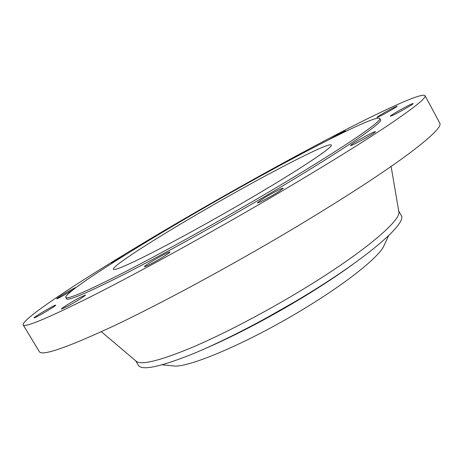<?xml version="1.0" encoding="UTF-8"?>
<svg xmlns="http://www.w3.org/2000/svg" width="463" height="463" viewBox="0 0 463 463"><rect width="100%" height="100%" fill="white"/><g stroke="black" fill="none" stroke-linecap="round" stroke-linejoin="round"><path stroke-width="0.69" d="M391.287 115.964C395.309 114.54 414.136 103.845 413.152 103.538L412.186 103.77C407.81 105.408 389.551 115.796 390.436 116.155L391.287 115.964M191.873 214.421C107.561 263.216 21.582 317.502 23.15 324.876C24.568 328.001 48.459 317.925 94.822 294.659C141.319 271.034 209.652 233.433 271.74 197.076C321.426 167.872 360.278 143.912 388.295 125.201C414.292 107.624 426.539 97.774 425.04 95.644C422.239 92.368 387.172 108.348 342.684 131.301C295.654 155.73 245.384 183.435 191.873 214.421M65.781 297.478L66.574 298.803C67.951 301.118 86.772 293.143 123.031 274.872C159.191 256.456 211.365 227.732 259.124 199.813C336.283 154.764 384.487 122.041 380.493 119.749L379.753 118.389C374.955 113.881 278.008 164.869 196.734 212.129C128.992 251.34 63.998 292.552 65.781 297.478C67.118 299.723 85.91 291.684 122.145 273.361C158.277 254.893 210.451 226.141 258.227 198.233C335.415 153.189 383.694 120.583 379.753 118.389M380.765 115.785C387.027 112.648 397.821 106.299 397.213 106.12L393.226 107.838C386.935 111.004 376.378 117.214 376.923 117.434L380.765 115.785M342.076 133.13L345.386 130.838L337.955 134.484L329.54 139.363M273.853 168.729L263.372 174.47M193.499 214.01L185.715 218.548M125.664 254.673L112.509 262.446L111.589 263.227L112.665 262.845M76.198 287.436C76.302 286.591 56.312 298.207 56.712 298.757L56.718 298.774C56.544 299.387 67.795 293.148 73.339 289.549M54.356 305.609C49.443 307.797 33.232 317.554 34.036 317.855L35.356 317.427C40.183 315.309 56.729 305.337 55.786 305.129L54.356 305.609M79.156 297.865C71.539 301.945 60.734 308.74 61.359 309.087L67.505 306.303C75.261 302.16 86.118 295.307 85.412 295.024L79.156 297.865M155.747 259.066C148.588 263.308 144.803 265.855 144.404 266.723C145.613 266.729 150.394 264.338 158.74 259.54C165.933 255.275 169.689 252.74 170.019 251.924C168.752 251.947 163.995 254.326 155.747 259.066M261.3 199.796L257.318 202.887C257.168 203.905 272.065 196.034 279.455 191.178L283.258 188.204C283.269 187.255 268.685 194.969 261.3 199.796M350.734 145.214L350.549 145.527C350.271 146.829 373.757 133.917 375.285 131.92L375.418 131.666C375.481 130.479 352.661 143.021 350.734 145.214M23.15 324.876L39.297 351.579C41.739 356.383 66.464 347.881 113.458 326.079C160.516 303.803 228.896 266.966 290.486 230.348C339.744 200.89 378.005 176.241 405.252 156.39C430.492 137.667 442.003 126.584 439.798 123.135L425.04 95.644M245.749 201.052C298.676 170.222 333.91 146.69 331.253 145.029C329.002 141.516 262.006 176.519 203.436 210.613C155.105 238.613 111.751 266.329 113.394 269.292C114.564 270.745 127.747 265.079 152.958 252.277C177.919 239.487 213.206 220.035 245.749 201.052M169.817 365.55L175.35 366.094C193.482 366.181 253.116 340.155 306.367 307.322C345.844 283.229 375.551 259.581 383.04 247.63L385.39 242.595M135.746 360.868L138.379 365.313C141.776 370.713 159.446 367.101 191.381 354.467C222.987 341.544 266.7 318.995 305.829 295.151C369.312 256.612 407.411 222.778 401.184 215.411L398.701 210.885M135.908 361.007L136.585 361.58C142.199 365.162 160.777 360.417 192.324 347.337C223.467 334.078 265.172 312.311 302.652 289.531C362.5 253.278 400.79 220.909 398.886 211.967L398.736 211.093M204.432 348.899C235.233 335.594 268.488 318.15 304.197 296.569C322.896 285.139 339.31 274.258 353.431 263.91M272.435 314.62L289.311 304.995M383.04 247.63L388.631 235.65M398.886 211.967L391.113 166.443M136.585 361.58L101.356 331.722M295.573 301.315L266.075 318.139M175.35 366.094L162.189 364.809"/></g></svg>
